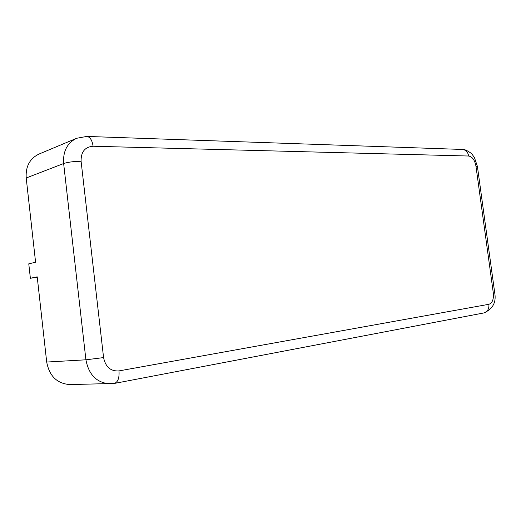 <?xml version="1.0" encoding="UTF-8"?>
<svg xmlns="http://www.w3.org/2000/svg" width="521" height="521" viewBox="0 0 521 521"><rect width="100%" height="100%" fill="white"/><g stroke="black" fill="none" stroke-linecap="round" stroke-linejoin="round"><path stroke-width="0.78" d="M81.094 161.276C73.904 161.341 68.088 162.096 63.64 163.535C62.859 151.311 67.202 142.891 76.665 138.273L38.977 154.073C29.775 158.54 25.516 166.512 26.206 177.987L35.584 262.239L28.772 263.821L30.374 278.253L37.212 276.846L46.695 362.043C49.384 376.201 57.18 383.717 70.068 384.583L114.32 383.443L483.709 312.971C487.461 311.877 489.193 308.986 488.906 304.297C492.352 303.04 493.823 299.308 493.322 293.102L475.96 166.173C474.781 160.116 472.352 156.73 468.672 156.026L93.096 146.238C84.903 146.935 80.905 151.943 81.094 161.276L103.575 357.588C105.535 366.999 110.68 371.44 118.996 370.9L488.906 304.297M30.374 278.253L37.265 277.315M475.96 166.173L477.425 166.492L494.709 292.782L493.322 293.102M468.672 156.026C467.871 151.982 465.761 149.794 462.342 149.449L86.779 136.43C90.048 136.873 92.152 140.142 93.096 146.238M118.996 370.9C119.465 377.999 117.909 382.18 114.32 383.443M103.575 357.588L85.913 359.803C88.791 374.918 96.873 382.942 110.159 383.873M26.206 177.987L63.64 163.535L85.913 359.803L46.695 362.043M477.412 166.44L474.442 157.576L472.208 154.431C472.221 153.675 464.934 148.7 462.342 149.449M494.716 292.802C496.448 302.375 492.781 309.096 483.709 312.971M76.665 138.273L86.779 136.43"/></g></svg>
